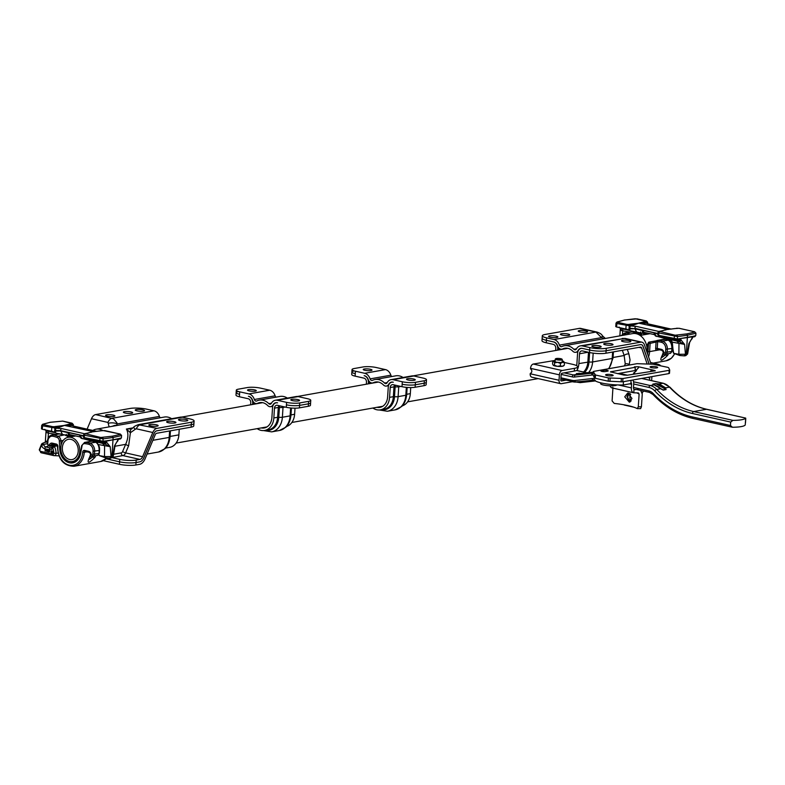 <?xml version="1.0" encoding="UTF-8"?>
<svg xmlns="http://www.w3.org/2000/svg" width="785" height="785" viewBox="0 0 785 785"><rect width="100%" height="100%" fill="white"/><g stroke="black" fill="none" stroke-linecap="round" stroke-linejoin="round"><path stroke-width="1.18" d="M69.639 459.5A10.293 7.87 79.9 0 1 62.349 449.226A10.293 7.87 79.9 0 1 68.481 439.296A10.293 7.87 79.9 0 1 78.039 448.049A10.293 7.87 79.9 0 1 72.092 459.568A10.293 7.87 79.9 0 1 69.639 459.5M69.512 461.472A12.305 9.41 -100.1 0 0 72.446 461.551A12.305 9.41 -100.1 0 0 79.56 447.784A12.305 9.41 -100.1 0 0 68.128 437.314A12.305 9.41 -100.1 0 0 60.798 449.187A12.305 9.41 -100.1 0 0 69.512 461.472M90.618 453.828A17.221 13.168 79.9 0 1 89.029 458.42C86.772 463.817 88.744 463.474 94.965 457.37A17.221 13.168 -100.1 0 0 95.701 455.702M71.2 435.911L71.092 436.784M69.041 437.157L65.076 435.018L59.307 433.958L53.517 434.988A1.119 0.697 100.3 0 0 52.762 436.224A5.986 4.582 -100.1 0 0 47.924 441.082L47.728 444.114A1.119 0.863 -100.1 0 0 49.377 444.889A3.739 2.865 79.9 0 1 52.222 443.142L56.294 444.055A2.247 1.717 79.9 0 1 57.884 446.645L57.727 446.322M59.405 433.997L64.144 434.811M64.409 434.87L58.031 436.264A4.681 3.582 79.9 0 1 60.906 440.836L63.232 440.424M65.175 435.037L68.825 436.548M68.638 436.352L68.236 435.469M91.06 454.368L93.121 456.163A2.247 1.717 -100.1 0 0 94.455 454.338L94.651 451.296A7.114 5.436 -100.1 0 0 89.804 443.152A37.435 28.633 -100.1 0 0 85.261 442.387A4.681 3.582 -100.1 0 0 84.584 442.426L91.874 441.131L95.485 442.141C97.919 443.437 99.155 446.223 99.185 450.492L99.018 453.524L97.821 455.32L99.352 453.357L99.538 450.315C99.901 447.116 98.733 444.428 96.045 442.24L89.804 443.152A1.119 0.677 105 0 0 88.99 444.369A5.986 4.582 79.9 0 1 93.072 451.228L92.875 454.27A1.119 0.863 79.9 0 1 91.178 454.289A3.739 2.865 -100.1 0 0 88.636 451.326L84.564 450.413A2.247 1.717 -100.1 0 0 82.69 452.219A16.092 12.315 79.9 0 1 69.266 465.181A16.092 12.315 79.9 0 1 57.884 446.645M91.874 441.131L92.728 441.239M92.394 441.131L85.261 442.387A1.119 0.706 93.8 0 0 84.584 443.633A36.306 27.779 79.9 0 1 88.99 444.369M93.121 456.154A16.092 12.315 79.9 0 1 92.738 456.958L88.931 459.657M658.733 384.542L664.679 388.055A1.315 0.814 -31.9 0 1 665.601 387.829L659.204 383.943A1.315 0.549 99.1 0 0 658.733 384.542L655.946 383.718L665.827 389.419L662.982 389.929L660.96 388.761M652.845 384.12L654.072 384.856A1.315 1.011 -72.2 0 1 654.386 384.885L653.1 384.218L655.946 383.718A1.315 1.001 79.9 0 0 655.691 383.61L652.845 384.12A1.315 1.001 79.9 0 1 653.1 384.218L654.091 384.787M732.896 420.377A18.712 3.689 3.7 0 0 745.691 418.101L745.24 424.96A18.712 3.689 -176.3 0 1 732.444 427.246L730.462 425.499L730.678 422.075L732.896 420.377L693.695 411.566A93.582 71.582 79.9 0 1 656.711 389.409A16.377 12.531 -100.1 0 0 650.245 385.533L654.072 384.856L660.823 388.653C658.35 387.142 660.597 387.545 654.396 384.885A1.315 1.011 -72.2 0 1 654.69 385.062M633.564 381.785L650.245 385.533A1.756 1.079 102.7 0 0 649.018 387.456A14.621 11.186 79.9 0 1 654.788 390.92A1.756 0.736 136.7 0 1 656.711 389.409L660.617 388.722L663.217 390.116A1.315 1.001 -100.1 0 0 662.982 389.929M663.217 390.116L666.063 389.605L665.601 387.829L669.507 387.133A1.756 0.736 -43.3 0 1 669.988 387.231L663.315 383.266A1.756 1.079 -77.3 0 1 663.59 383.404M664.679 388.055L665.827 389.419A1.315 1.001 -100.1 0 1 666.063 389.605M576.887 374.16L577.034 374.013A1.315 1.001 -100.1 0 0 576.416 373.572L578.486 374.465L593.156 372.836L579.085 374.425A1.315 0.844 83.6 0 0 579.055 374.435L575.395 375.083A9.361 7.163 79.9 0 1 573.511 374.975L577.191 374.317A1.315 0.913 104.9 0 1 577.446 374.337L578.565 374.455A1.315 0.795 -91.1 0 1 578.643 374.465M577.623 374.406A1.315 0.913 104.9 0 0 577.446 374.337L576.955 374.278M577.25 374.278A4.455 3.415 79.9 0 1 577.034 374.013L579.644 373.542L581.979 374.111A1.315 0.687 -79.2 0 1 582.627 373.356L576.416 373.572M593.175 372.483L584.001 373.483L582.627 373.356L586.307 372.698A1.756 1.079 -77.3 0 1 586.581 372.698A1.756 1.079 -77.3 0 1 586.788 372.787M576.612 381.844L594.588 380.401M745.485 422.821L745.75 418.758M655.691 383.61L659.204 383.943L663.04 383.257A16.377 12.531 79.9 0 1 669.507 387.133A93.582 71.582 -100.1 0 0 706.49 409.289L745.691 418.101L706.765 409.289A1.756 1.079 -77.3 0 1 707.02 409.407M745.691 418.101L745.711 419.396M732.444 427.246L692.978 418.425A1.756 1.079 -77.3 0 1 692.252 416.913A98.841 75.605 79.9 0 1 653.189 393.511A11.118 8.507 -100.1 0 0 648.793 390.881L633.485 387.437M650.657 371.06A6.879 4.219 -77.3 0 1 651.148 370.657L655.318 370.795L627.225 375.23L623.938 375.093L610.465 371.835L635.271 367.262L634.417 366.84L638.234 366.732L638.529 367.822A6.879 4.219 102.7 0 0 636.105 371.079L633.613 373.061L634.741 372.865M608.208 381.196L595.285 378.291L595.491 375.004L608.424 377.919L608.208 381.196L622.721 381.824L668.967 373.582L669.693 370.098M593.038 374.867L594.441 377.928L595.285 378.291M636.743 369.833L635.104 369.823M635.271 367.262L635.055 370.54L617.569 373.66M654.464 370.383L638.264 366.723A6.879 4.219 -77.3 0 1 638.264 366.723L638.529 367.822M634.182 373.071L633.613 373.061A6.879 4.219 -77.3 0 0 633.475 374.121M649.794 376.996A6.879 4.219 102.7 0 0 649.695 377.879L649.548 380.166M651.619 380.637L651.825 377.497A3.523 2.159 -77.3 0 1 651.952 376.614M595.491 375.004L593.244 371.688L593.764 371.384L637.047 363.671L653.13 364.23L667.77 367.341L668.614 367.714L669.703 370L669.183 370.304L622.937 378.537L608.424 377.919M605.402 371.55A2.551 0.5 -176.3 0 1 602.625 371.54A2.551 0.5 -176.3 0 1 600.898 370.971A2.551 0.5 -176.3 0 1 601.477 370.667L603.694 370.275A2.551 0.5 -176.3 0 1 606.599 370.304A2.551 0.5 -176.3 0 1 608.198 370.912A2.551 0.5 -176.3 0 1 607.629 371.158L605.402 371.55M656.819 367.871A3.797 0.746 -176.3 0 1 652.58 367.831A3.797 0.746 -176.3 0 1 650.098 366.968A3.797 0.746 -176.3 0 1 653.934 366.467A3.797 0.746 -176.3 0 1 657.683 367.459A3.797 0.746 -176.3 0 1 656.819 367.871M612.31 375.799A3.797 0.746 -176.3 0 1 608.071 375.76A3.797 0.746 -176.3 0 1 605.588 374.896A3.797 0.746 -176.3 0 1 609.425 374.396A3.797 0.746 -176.3 0 1 613.173 375.387A3.797 0.746 -176.3 0 1 612.31 375.799M633.809 407.189L624.507 405.099A2.335 1.786 79.9 0 1 623.83 404.775M630.757 394.266A4.681 3.582 -100.1 0 0 629.884 396.808A4.681 3.582 -100.1 0 0 631.189 400.919M628.854 401.037A4.681 3.582 79.9 0 1 627.755 397.19A4.681 3.582 79.9 0 1 630.012 393.55M642.228 393.187A3.523 2.159 -77.3 0 1 643.779 391.107M636.89 392.932A32.921 6.486 -176.3 0 1 639.118 394.05L638.293 406.807L637.283 408.612A32.921 6.486 3.7 0 0 614.243 403.431L612.094 400.919L612.918 388.153A32.921 6.486 -176.3 0 1 613.213 388.183M640.658 390.41L642.258 394.021L641.423 406.777L638.293 406.807M641.423 406.777L640.619 408.632L637.283 408.612M628.805 393.01L626.881 396.445L630.355 401.792M632.808 380.028A5.691 3.493 -77.3 0 1 633.711 383.914L633.475 387.505A2.335 1.433 102.7 0 0 634.015 389.291L638.293 389.635M634.015 389.291L633.789 392.814A5.691 3.493 -77.3 0 1 633.711 392.794A5.691 3.493 -77.3 0 1 631.356 387.878L631.582 384.297A2.335 1.433 102.7 0 0 630.934 382.423M639.118 394.05L638.097 392.922L633.789 392.814M638.637 393.069L638.097 392.922M612.82 387.24L612.918 388.153M624.742 396.817L627.715 392.991L631.954 398.446L629.364 402.205L624.742 396.817M610.053 385.808A5.691 3.493 102.7 0 0 612.074 387.927A5.691 3.493 102.7 0 0 612.153 387.947M594.323 377.683L594.176 379.979A21.058 4.151 -176.3 0 0 623.251 384.974L630.855 383.62L631.071 380.332L623.467 381.687L623.251 384.974M135.864 464.995L139.583 464.327A9.538 5.848 102.7 0 0 145.078 458.842L155.263 434.645A2.335 1.433 -77.3 0 1 156.607 433.291L191.108 427.148L191.265 424.685L156.764 430.828A4.857 2.983 102.7 0 0 153.968 433.624L143.783 457.822A7.016 4.308 -77.3 0 1 139.74 461.865L136.031 462.532A11.696 2.306 -176.3 0 1 119.595 461.825A11.696 2.306 3.7 0 0 136.031 462.532L135.864 464.995A11.696 2.306 -176.3 0 1 119.438 464.288L103.355 460.667M138.16 424.685L156.941 428.365L191.432 422.222L191.265 424.685A11.696 2.306 3.7 0 0 193.924 423.419A11.696 2.306 -176.3 0 1 191.265 424.685L156.774 430.828A4.681 2.865 -77.3 0 0 154.086 433.516L143.89 457.724A7.193 4.416 102.7 0 1 139.74 461.865L136.031 462.532L136.188 460.069L139.897 459.402L122.921 455.585L112.5 457.439M165.537 448.107L169.717 447.362A15.396 11.775 -100.1 0 0 178.882 434.87L179.245 429.258M191.432 422.222A11.696 2.306 3.7 0 0 194.091 420.956L193.767 425.882A11.696 2.306 -176.3 0 1 191.108 427.148M106.171 458.803L119.595 461.825L119.752 459.362A11.696 2.306 3.7 0 0 136.188 460.069M557.644 350.139L557.723 348.864A6.035 4.622 -100.1 0 0 553.454 341.907L546.399 340.317A11.696 2.306 -176.3 0 1 542.141 338.247A11.696 2.306 3.7 0 0 546.399 340.317L553.837 341.995A5.838 4.465 -100.1 0 1 557.615 345.9A4.857 3.719 79.9 0 0 561.903 349.188A4.857 3.719 79.9 0 0 562.688 348.923A12.874 9.852 79.9 0 1 564.758 348.236A12.874 9.852 79.9 0 1 572.746 351.189A4.857 3.719 -100.1 0 0 575.758 352.298A4.857 3.719 -100.1 0 0 578.064 350.502A5.838 4.465 79.9 0 1 580.831 348.344A5.838 4.465 79.9 0 1 582.225 348.373L589.663 350.051A11.696 2.306 3.7 0 0 606.098 350.758A11.696 2.306 -176.3 0 1 589.663 350.051L589.506 352.514L582.45 350.924A3.523 2.689 -100.1 0 0 581.606 350.905A3.523 2.689 -100.1 0 0 579.516 353.76L588.181 352.22M604.352 338.629L601.536 337.619L595.913 332.065L579.448 328.365L544.957 334.508A11.696 2.306 3.7 0 0 542.298 335.784A11.696 2.306 3.7 0 0 546.556 337.854L546.232 342.78L553.297 344.37A3.523 2.689 79.9 0 1 555.79 348.422L555.652 350.493M546.232 342.78A11.696 2.306 -176.3 0 1 541.984 340.71L542.298 335.784M576.573 365.633A12.874 9.852 79.9 0 0 576.936 363.151L577.574 353.319A6.035 4.622 79.9 0 1 581.165 348.422A6.035 4.622 79.9 0 1 582.607 348.462L589.663 350.051L589.829 347.588L582.382 345.91A8.36 6.388 -100.1 0 0 580.39 345.861A8.36 6.388 -100.1 0 0 576.426 348.952A2.335 1.786 79.9 0 1 575.317 349.816A2.335 1.786 79.9 0 1 573.864 349.286A15.396 11.775 -100.1 0 0 564.317 345.763A15.396 11.775 -100.1 0 0 561.844 346.577A2.335 1.786 -100.1 0 1 561.461 346.705A2.335 1.786 -100.1 0 1 559.401 345.125L601.536 337.619A7.193 1.815 -35.9 0 0 602.262 335.627A7.193 1.815 -35.9 0 0 602.252 335.607M647.154 363.975L641.649 347.971A2.335 1.433 102.7 0 0 640.805 347.078A2.335 1.433 102.7 0 0 640.442 347.078L605.941 353.221L606.098 350.758L640.599 344.615A4.857 2.983 -77.3 0 1 641.365 344.625A4.857 2.983 -77.3 0 1 643.101 346.46L649.156 364.054M613.438 351.886L613.036 358.058A3.68 0.726 -176.3 0 1 612.202 358.46L592.606 361.954A3.68 0.726 -176.3 0 1 588.995 361.973L578.879 363.583A15.396 11.775 79.9 0 1 577.495 369.392M578.879 363.583L579.516 353.76M628.638 365.172L629.168 364.623A3.523 2.875 25.9 0 0 625.253 363.985L624.36 365.938M630.296 364.878L629.168 364.623L630.051 359.923L628.903 354.025A3.523 1.972 -19 0 0 624.154 355.517L625.253 363.985M589.506 352.514A11.696 2.306 3.7 0 0 605.941 353.221M194.091 420.956A11.696 2.306 3.7 0 0 189.833 418.876L182.395 417.198A8.36 6.388 -100.1 0 0 180.393 417.149L138.474 424.616C135.314 425.794 133.685 426.706 133.607 427.374L135.275 429.267L130.398 432.731L126.395 429.032L131.968 428.796M156.941 428.365A7.193 4.416 102.7 0 0 152.79 432.506L136.335 428.806L135.275 429.267M113.58 454.26L121.263 452.886A2.335 1.433 102.7 0 0 122.607 451.542A2.335 0.52 -157.2 0 0 125.61 452.896L142.595 456.713L152.79 432.506M142.595 456.713A4.681 2.865 -77.3 0 1 139.897 459.402M119.752 459.362L112.157 457.655M168.324 422.703A4.681 0.922 3.7 0 0 173.259 423.135A4.681 0.922 3.7 0 0 175.958 422.477A4.681 0.922 3.7 0 0 171.356 421.26A4.681 0.922 3.7 0 0 166.626 421.879A4.681 0.922 3.7 0 0 168.324 422.703M180.197 420.593A4.681 0.922 3.7 0 0 185.132 421.025A4.681 0.922 3.7 0 0 187.831 420.367A4.681 0.922 3.7 0 0 183.219 419.141A4.681 0.922 3.7 0 0 178.489 419.759A4.681 0.922 3.7 0 0 180.197 420.593M150.524 425.872A4.681 0.922 3.7 0 0 155.459 426.304A4.681 0.922 3.7 0 0 158.158 425.647A4.681 0.922 3.7 0 0 153.546 424.43A4.681 0.922 3.7 0 0 148.816 425.048A4.681 0.922 3.7 0 0 150.524 425.872M133.607 427.374L131.625 428.865A7.193 2.973 70 0 0 131.635 428.865A7.193 2.973 70 0 0 131.625 428.865A7.193 2.973 70 0 0 130.398 432.731L128.642 445.703L125.61 452.896A4.681 2.865 -77.3 0 1 122.921 455.585A2.335 1.786 -100.1 0 1 121.263 452.886M122.607 451.542L125.639 444.349A2.335 0.52 -157.2 0 0 128.642 445.703M114.983 446.253L125.639 444.349C128.357 438.236 128.603 433.134 126.395 429.032L133.165 427.825M109.184 458.224A4.857 3.719 -100.1 0 0 111.627 460.03L119.595 461.825L119.438 464.288M116.396 425.588L117.259 423.92L116.857 422.722L113.54 418.837L95.633 414.588L130.133 408.445A11.696 2.306 -176.3 0 1 146.56 409.142L154.007 410.82A8.36 6.388 79.9 0 1 159.404 416.413A2.335 1.786 -100.1 0 0 160.375 417.748M87.096 429.159L91.492 418.729L107.947 422.428L109.115 426.883M95.633 414.588A7.193 4.416 102.7 0 0 91.492 418.729M102.688 430.445A15.396 11.775 -100.1 0 0 96.074 429.199A15.396 11.775 -100.1 0 0 92.836 430.445M125.05 412.979A4.681 0.922 -176.3 0 1 123.353 412.145A4.681 0.922 -176.3 0 1 128.083 411.526A4.681 0.922 -176.3 0 1 132.694 412.753A4.681 0.922 -176.3 0 1 129.986 413.41A4.681 0.922 -176.3 0 1 125.05 412.979M136.924 410.859A4.681 0.922 -176.3 0 1 135.226 410.035A4.681 0.922 -176.3 0 1 139.956 409.417A4.681 0.922 -176.3 0 1 144.558 410.634A4.681 0.922 -176.3 0 1 141.859 411.291A4.681 0.922 -176.3 0 1 136.924 410.859M107.251 416.148A4.681 0.922 -176.3 0 1 105.553 415.314A4.681 0.922 -176.3 0 1 110.283 414.696A4.681 0.922 -176.3 0 1 114.885 415.922A4.681 0.922 -176.3 0 1 112.186 416.58A4.681 0.922 -176.3 0 1 107.251 416.148M116.465 425.313A7.193 4.612 142.5 0 0 112.373 426.294M159.404 416.413L117.259 423.92A7.193 3.297 -178.6 0 0 108.467 423.243M96.074 429.199L164.32 417.051A15.396 11.775 79.9 0 1 171.63 418.709M579.448 328.365A7.193 4.416 -77.3 0 1 580.576 328.385L597.032 332.084A7.193 4.416 -77.3 0 1 597.081 332.104M568.065 334.027A4.681 0.922 3.7 0 0 563.13 333.596A4.681 0.922 3.7 0 0 560.421 334.253A4.681 0.922 3.7 0 0 565.033 335.48A4.681 0.922 3.7 0 0 569.763 334.861A4.681 0.922 3.7 0 0 568.065 334.027M556.192 336.147A4.681 0.922 3.7 0 0 551.256 335.715A4.681 0.922 3.7 0 0 548.558 336.373A4.681 0.922 3.7 0 0 553.17 337.589A4.681 0.922 3.7 0 0 557.899 336.971A4.681 0.922 3.7 0 0 556.192 336.147M585.865 330.858A4.681 0.922 3.7 0 0 580.929 330.426A4.681 0.922 3.7 0 0 578.231 331.084A4.681 0.922 3.7 0 0 582.843 332.31A4.681 0.922 3.7 0 0 587.572 331.692A4.681 0.922 3.7 0 0 585.865 330.858M603.743 338.482A7.193 1.717 -55.5 0 1 604.882 338.247A7.193 1.717 -55.5 0 1 604.892 338.247A7.193 1.717 -55.5 0 1 604.911 338.266M546.556 337.854L553.994 339.532A8.36 6.388 79.9 0 1 559.401 345.125M580.39 345.861L624.291 338.453L640.746 342.152L606.255 348.295A11.696 2.306 -176.3 0 1 589.829 347.588M606.255 348.295L606.098 350.758L640.589 344.615A4.681 2.865 102.7 0 1 641.325 344.625A4.681 2.865 102.7 0 1 642.993 346.401L649.077 364.054M651.079 364.142L644.456 344.89A7.193 4.416 -77.3 0 0 641.875 342.172L625.419 338.472A7.193 4.416 -77.3 0 0 624.291 338.453L582.382 345.91M640.746 342.152A7.193 4.416 -77.3 0 1 641.875 342.172M650.51 362.474L656.24 363.759A11.696 2.306 -176.3 0 1 660.489 365.712M564.317 345.763L632.563 333.605A15.396 11.775 79.9 0 1 647.125 351.425L646.722 351.503M647.056 352.465L647.125 351.425M611.329 343.761A4.681 0.922 -176.3 0 1 613.036 344.586A4.681 0.922 -176.3 0 1 608.306 345.204A4.681 0.922 -176.3 0 1 603.694 343.987A4.681 0.922 -176.3 0 1 606.403 343.33A4.681 0.922 -176.3 0 1 611.329 343.761M599.465 345.871A4.681 0.922 -176.3 0 1 601.163 346.705A4.681 0.922 -176.3 0 1 596.433 347.323A4.681 0.922 -176.3 0 1 591.831 346.097A4.681 0.922 -176.3 0 1 594.53 345.439A4.681 0.922 -176.3 0 1 599.465 345.871M629.138 340.582A4.681 0.922 -176.3 0 1 630.836 341.416A4.681 0.922 -176.3 0 1 626.106 342.034A4.681 0.922 -176.3 0 1 621.504 340.808A4.681 0.922 -176.3 0 1 624.203 340.15A4.681 0.922 -176.3 0 1 629.138 340.582M252.603 404.461L252.682 403.235A6.035 4.622 -100.1 0 0 248.413 396.288L248.796 396.376A5.838 4.465 79.9 0 1 252.574 400.281A4.857 3.719 -100.1 0 0 256.872 403.559A4.857 3.719 -100.1 0 0 257.647 403.304A12.874 9.852 79.9 0 1 259.717 402.617A12.874 9.852 79.9 0 1 267.705 405.56A4.857 3.719 -100.1 0 0 270.717 406.679A4.857 3.719 -100.1 0 0 273.023 404.883A5.838 4.465 79.9 0 1 275.79 402.715A5.838 4.465 79.9 0 1 277.183 402.754L277.566 402.842A6.035 4.622 79.9 0 0 276.124 402.803L276.781 402.685M238.277 391.617A9.361 1.845 3.7 0 0 236.148 392.637A9.361 1.845 3.7 0 0 239.553 394.296L239.396 396.759L248.256 398.751A3.523 2.689 79.9 0 1 250.749 402.803L250.611 404.815M239.396 396.759A9.361 1.845 -176.3 0 1 235.991 395.1L236.148 392.637A9.361 1.845 3.7 0 0 239.553 394.296L239.71 391.833A9.361 1.845 -176.3 0 1 236.305 390.174A9.361 1.845 -176.3 0 1 238.434 389.154L247.334 387.564A9.361 1.845 -176.3 0 1 260.483 388.133L269.726 390.214A8.36 6.388 79.9 0 1 275.123 395.807A2.335 1.786 -100.1 0 0 276.104 397.141M261.277 427.913A12.874 9.852 -100.1 0 0 264.231 427.972A12.874 9.852 -100.1 0 0 271.895 417.522L272.532 407.7A6.035 4.622 79.9 0 1 276.124 402.803M286.525 426.49A15.396 11.775 -100.1 0 0 294.611 414.264L295.003 408.171M278.744 405.6L278.273 407.464L279.411 407.454L279.578 405.796M286.594 402.371L277.34 400.291A8.36 6.388 -100.1 0 0 275.349 400.242L296.122 396.543A8.36 6.388 79.9 0 1 298.114 396.592L307.357 398.672A9.361 1.845 -176.3 0 1 310.762 400.33A9.361 1.845 -176.3 0 1 308.633 401.351L299.733 402.931A9.361 1.845 -176.3 0 1 286.594 402.371L286.427 404.834A9.361 1.845 3.7 0 0 299.576 405.394A9.361 1.845 -176.3 0 1 286.427 404.834L286.27 407.297L277.409 405.305A3.523 2.689 -100.1 0 0 276.565 405.286A3.523 2.689 -100.1 0 0 274.475 408.141L278.273 407.464L277.635 417.286L278.773 417.277L279.411 407.454A3.68 0.726 3.7 0 0 283.012 407.425L285.161 407.042M273.837 417.963L277.635 417.286A15.396 11.775 -100.1 0 1 268.47 429.778L264.673 430.445A15.396 11.775 79.9 0 0 273.837 417.963L274.475 408.141M308.633 401.351L308.476 403.814L299.576 405.394L308.476 403.814L308.319 406.277A9.361 1.845 3.7 0 0 310.448 405.256L310.605 402.793A9.361 1.845 -176.3 0 1 308.476 403.814A9.361 1.845 3.7 0 0 310.605 402.793L310.762 400.33M308.319 406.277L299.419 407.857L299.733 402.931M286.27 407.297A9.361 1.845 3.7 0 0 299.419 407.857M264.673 430.445A15.396 11.775 79.9 0 1 257.166 428.649M368.332 383.855L368.41 382.629A6.035 4.622 -100.1 0 0 364.142 375.681L364.525 375.76A5.838 4.465 79.9 0 1 368.293 379.675A4.857 3.719 -100.1 0 0 372.59 382.952A4.857 3.719 -100.1 0 0 373.375 382.688A12.874 9.852 79.9 0 1 375.436 382.01A12.874 9.852 79.9 0 1 383.433 384.954A4.857 3.719 -100.1 0 0 386.446 386.063A4.857 3.719 -100.1 0 0 388.742 384.267A5.838 4.465 79.9 0 1 391.519 382.109A5.838 4.465 79.9 0 1 392.912 382.148L393.295 382.226A6.035 4.622 79.9 0 0 391.852 382.197L392.5 382.079M353.996 371.001A9.361 1.845 3.7 0 0 351.876 372.021A9.361 1.845 3.7 0 0 355.281 373.68L355.114 376.143L363.985 378.144A3.523 2.689 79.9 0 1 366.467 382.197L366.34 384.208M355.114 376.143A9.361 1.845 -176.3 0 1 351.709 374.484L351.876 372.021A9.361 1.845 3.7 0 0 355.281 373.68L355.438 371.217A9.361 1.845 -176.3 0 1 352.033 369.558A9.361 1.845 -176.3 0 1 354.163 368.538L363.062 366.958A9.361 1.845 -176.3 0 1 376.211 367.517L385.455 369.598A8.36 6.388 79.9 0 1 390.851 375.191A2.335 1.786 -100.1 0 0 391.823 376.535M376.996 407.307A12.874 9.852 -100.1 0 0 379.96 407.366A12.874 9.852 -100.1 0 0 387.623 396.916L388.261 387.093A6.035 4.622 79.9 0 1 391.852 382.197M402.244 405.884A15.396 11.775 -100.1 0 0 410.329 393.648L410.722 387.564M394.462 384.993L393.991 386.848L395.13 386.838L395.306 385.18M402.312 381.765L393.069 379.685A8.36 6.388 -100.1 0 0 391.077 379.626L411.84 375.927A8.36 6.388 79.9 0 1 413.842 375.986L423.086 378.066A9.361 1.845 -176.3 0 1 426.49 379.724A9.361 1.845 -176.3 0 1 424.361 380.735L424.204 383.198L415.304 384.787L424.204 383.198A9.361 1.845 3.7 0 0 426.334 382.187A9.361 1.845 -176.3 0 1 424.204 383.198L424.047 385.661L415.137 387.25L415.461 382.324A9.361 1.845 -176.3 0 1 402.312 381.765L402.155 384.228A9.361 1.845 3.7 0 0 415.304 384.787A9.361 1.845 -176.3 0 1 402.155 384.228L401.998 386.691L393.128 384.689A3.523 2.689 -100.1 0 0 392.294 384.67A3.523 2.689 -100.1 0 0 390.194 387.525L393.991 386.848L393.354 396.67L394.502 396.67L395.13 386.838A3.68 0.726 3.7 0 0 398.741 386.819L400.88 386.436M389.566 397.347L393.354 396.67A15.396 11.775 -100.1 0 1 384.199 409.162L380.401 409.839A15.396 11.775 79.9 0 0 389.566 397.347L390.194 387.525M424.047 385.661A9.361 1.845 3.7 0 0 426.167 384.65L426.49 379.724M401.998 386.691A9.361 1.845 3.7 0 0 415.137 387.25M380.401 409.839A15.396 11.775 79.9 0 1 372.895 408.043M275.349 400.242A8.36 6.388 -100.1 0 0 271.384 403.333A2.335 1.786 79.9 0 1 270.275 404.197A2.335 1.786 79.9 0 1 268.823 403.657A15.396 11.775 -100.1 0 0 259.276 400.134A15.396 11.775 -100.1 0 0 256.803 400.958A2.335 1.786 79.9 0 1 256.43 401.086A2.335 1.786 79.9 0 1 254.36 399.506A8.36 6.388 -100.1 0 0 248.953 393.913L239.71 391.833M248.521 389.625A4.386 0.863 -176.3 0 1 253.408 389.664A4.386 0.863 -176.3 0 1 256.283 390.665A4.386 0.863 -176.3 0 1 251.848 391.254A4.386 0.863 -176.3 0 1 247.52 390.106A4.386 0.863 -176.3 0 1 248.521 389.625M291.784 399.359A4.386 0.863 -176.3 0 1 296.671 399.398A4.386 0.863 -176.3 0 1 299.556 400.399A4.386 0.863 -176.3 0 1 295.111 400.978A4.386 0.863 -176.3 0 1 290.793 399.83A4.386 0.863 -176.3 0 1 291.784 399.359M259.276 400.134L280.049 396.435A15.396 11.775 79.9 0 1 287.349 398.103M415.461 382.324L424.361 380.735M414.274 380.264A4.386 0.863 -176.3 0 1 409.387 380.225A4.386 0.863 -176.3 0 1 406.512 379.224A4.386 0.863 -176.3 0 1 410.947 378.645A4.386 0.863 -176.3 0 1 415.275 379.793A4.386 0.863 -176.3 0 1 414.274 380.264M391.077 379.626A8.36 6.388 -100.1 0 0 387.113 382.717A2.335 1.786 79.9 0 1 386.004 383.59A2.335 1.786 79.9 0 1 384.552 383.051A15.396 11.775 -100.1 0 0 374.995 379.528L395.768 375.829A15.396 11.775 79.9 0 1 403.078 377.497M374.995 379.528A15.396 11.775 -100.1 0 0 372.522 380.352A2.335 1.786 79.9 0 1 372.149 380.47A2.335 1.786 79.9 0 1 370.078 378.89A8.36 6.388 -100.1 0 0 364.682 373.297L355.438 371.217M371.011 370.54A4.386 0.863 -176.3 0 1 366.124 370.5A4.386 0.863 -176.3 0 1 363.249 369.49A4.386 0.863 -176.3 0 1 367.684 368.911A4.386 0.863 -176.3 0 1 372.002 370.059A4.386 0.863 -176.3 0 1 371.011 370.54M616.863 384.895A8.193 1.609 -176.3 0 1 608.856 385.759A8.193 1.609 -176.3 0 1 600.751 383.914A8.193 1.609 -176.3 0 1 600.623 383.61L600.672 382.805M560.49 363.435L557.595 362.336A5.21 1.03 3.7 0 0 562.531 362.327L560.49 363.435L560.333 365.849L562.276 366.31L564.317 365.202L564.474 362.788L562.531 362.327A5.21 1.03 3.7 0 0 563.758 361.522L563.758 361.522A5.21 1.03 3.7 0 0 563.581 361.385L564.474 362.788M554.602 362.827L553.71 361.414A5.21 1.03 3.7 0 0 557.595 362.336L554.602 362.827L554.445 365.241L557.34 366.33A5.21 1.03 -176.3 0 1 553.445 365.408L554.445 365.241M552.709 361.581L553.562 360.864A5.21 1.03 3.7 0 0 553.71 361.414L552.709 361.581L552.552 363.995L553.445 365.408A5.21 1.03 -176.3 0 1 553.278 365.27A5.21 1.03 -176.3 0 1 553.258 365.251L553.445 365.408M564.337 362.474L572.559 364.318A14.042 2.767 -176.3 0 1 577.662 366.811A14.042 2.767 -176.3 0 1 574.473 368.342L562.139 370.53A3.945 2.424 102.7 0 0 559.381 374.847L530.542 368.361A3.945 2.424 102.7 0 1 533.29 364.044L555.191 360.413A5.21 1.03 3.7 0 0 554.76 360.472A5.21 1.03 3.7 0 0 553.562 360.864M563.581 361.385A5.21 1.03 3.7 0 0 562.197 360.864M560.333 365.849L557.34 366.33A5.21 1.03 -176.3 0 0 562.276 366.31A5.21 1.03 -176.3 0 0 563.473 365.928L564.317 365.202M555.574 358.873A3.513 0.687 3.7 0 0 555.358 358.99A3.513 0.687 3.7 0 0 555.27 359.118A3.513 0.687 3.7 0 0 558.734 360.04A3.513 0.687 3.7 0 0 562.276 359.569A3.513 0.687 3.7 0 0 562.217 359.432A3.513 0.687 3.7 0 0 562.021 359.285M557.576 358.411A3.228 0.638 -176.3 0 1 561.962 359.147A3.228 0.638 -176.3 0 1 558.753 359.707A3.228 0.638 -176.3 0 1 555.643 358.745A3.228 0.638 -176.3 0 1 557.576 358.411M530.503 368.872A2.286 1.747 79.9 0 1 531.808 371.246A2.286 1.747 79.9 0 1 530.444 373.248M559.381 374.847L559.038 380.264L530.189 373.778A3.945 2.424 102.7 0 0 531.828 377.183L560.676 383.669A3.945 2.424 102.7 0 0 561.285 383.679L572.285 381.726M568.948 379.616L561.461 380.951A1.158 0.716 102.7 0 1 560.804 379.95L561.157 374.524A1.158 0.716 102.7 0 1 561.962 373.258L574.296 371.07A14.042 2.767 3.7 0 0 577.485 369.539L577.662 366.811M559.038 380.264A3.945 2.424 102.7 0 0 560.676 383.669M668.388 353.701A17.221 13.168 79.9 0 1 667.652 355.379C661.431 361.473 659.459 361.826 661.716 356.429A17.221 13.168 -100.1 0 0 663.305 351.837M647.213 344.87L648.626 342.28A1.119 1.119 0 0 1 649.067 342.103L655.004 341.043A1.119 0.863 79.9 0 1 655.004 341.043A1.119 0.863 79.9 0 0 654.729 341.151L657.899 340.405L657.457 341.691L650.127 343.398A1.119 0.863 79.9 0 0 649.067 342.103L649.067 342.103A1.119 0.863 79.9 0 0 648.793 342.211A1.119 0.687 55.3 0 0 648.547 343.33L650.127 343.398L649.597 351.611L648.017 351.543L648.547 343.33A3.552 2.718 -100.1 0 0 647.35 345.351L646.968 347.382M659.635 349.816L656.957 350.296A2.247 1.374 -77.3 0 1 655.671 348.354L656.064 342.338A1.119 0.863 79.9 0 0 655.004 341.043L658.38 340.435A1.119 0.706 94.9 0 0 657.683 341.671L657.457 341.691M665.651 339.248L657.899 340.405M670.547 341.799L670.047 339.601M670.056 340.19L669.134 340.474M665.788 339.267L668.732 340.248L665.415 339.248M671.872 348.501L671.872 348.501C671.842 344.232 670.606 341.446 668.172 340.15L662.491 341.161A7.114 5.436 79.9 0 1 667.338 349.305L667.142 352.347A2.247 1.717 79.9 0 1 665.798 354.163L670.508 353.328L671.705 351.533L671.872 348.501L665.759 349.237A5.986 4.582 -100.1 0 0 661.677 342.378A36.306 27.779 -100.1 0 0 657.683 341.671L657.251 348.422L661.323 349.335A3.739 2.865 79.9 0 1 663.865 352.298A1.119 0.863 -100.1 0 0 665.562 352.279L665.759 349.237M671.705 351.533L665.562 352.279M661.618 357.666L665.425 354.967A2.993 1.364 27.2 0 0 667.652 355.379M643.779 334.793L643.857 333.566M637.862 333.046L641.728 335.166M639.775 332.879L641.041 332.997M640.884 334.145L641.365 333.075M641.178 333.694L641.325 334.361M637.096 332.879L635.036 333.507M632.092 332.006L636.831 332.82M641.708 334.538L637.822 332.968L631.994 331.967L626.204 332.997A7.114 5.436 -100.1 0 0 624.693 332.997L630.041 332.045M72.976 425.862L73.074 425.264L73.211 426.01M73.034 425.804L72.828 425.136L72.868 425.666L72.043 425.509L74.438 426.324A1.874 1.148 -77.3 0 1 74.575 426.343A1.874 1.148 -77.3 0 1 74.585 426.343A1.874 1.148 -77.3 0 1 74.722 426.392M68.167 432.888A1.119 0.667 -129.9 0 1 68.03 432.682L69.316 434.87L70.15 434.968A1.119 0.756 92.7 0 1 69.374 435.822L57.04 433.389M56.186 433.026L52.683 431.524L42.321 429.277L42.547 425.794L55.048 428.011L54.459 432.172L55.146 432.515L55.372 429.032L54.695 428.531M54.028 432.015L49.612 431.456L55.519 432.78L49.583 431.436M49.386 430.965L46.187 430.455L49.004 431.328M45.206 429.925L46.325 430.896A2.335 1.57 103.4 0 1 47.051 432.79L46.06 430.798L45.314 442.181M55.372 429.032L55.892 430.553L55.421 432.368M55.853 431.102L60.494 430.985L68.03 432.682L68.187 435.39A1.119 0.824 131.1 0 0 69.316 434.87L69.59 434.556M55.656 434.34L48.425 433.084A2.335 0.648 99.8 0 0 48.189 431.21L47.944 430.729M48.071 438.413L48.425 433.084L47.051 432.79M64.409 425.441L55.441 426.51A1.119 0.854 80.3 0 1 56.226 427.678L64.409 425.441L56.667 428.247L61.681 428.6L84.446 433.712M55.627 427.903A1.119 0.863 -100.1 0 0 54.832 426.618L54.253 426.716A1.119 0.863 79.9 0 1 55.048 428.011L56.226 427.678L56.667 428.247L55.372 428.816L55.627 427.903M43.057 424.243L50.083 422.33L42.684 424.263L41.693 425.382L42.547 425.794A1.119 0.687 102.7 0 1 43.332 424.577L43.057 424.243A1.119 0.952 -105.3 0 0 42.684 424.263M41.693 425.382L41.468 428.865L42.321 429.277M93.847 431.76L64.576 425.45L71.69 424.921A1.119 0.873 -100.5 0 0 70.876 423.763L64.321 425.391M64.498 425.421L72.043 425.509L71.69 424.921L72.848 424.842A1.119 0.863 -100.1 0 0 72.053 423.547L71.474 423.645A1.119 0.863 79.9 0 1 72.269 424.94L73.378 424.587L73.29 426.01M92.512 431.73L87.223 433.183A1.119 0.883 78.9 0 1 87.508 433.183L92.512 431.73M86.949 433.3A1.119 0.883 78.9 0 1 87.223 433.173L84.77 433.634A1.119 0.863 79.9 0 1 85.045 433.644L86.801 433.33A1.119 0.863 -100.1 0 0 86.291 433.418M84.77 433.634L83.573 434.802L84.427 435.214L103.11 438.874L113.128 437.48L112.334 436.185L100.745 437.48L85.045 433.644M120.35 438.943L118.319 439.404A1.119 0.913 77.2 0 0 118.957 438.501L121.027 438.03A1.119 0.913 77.2 0 1 120.35 438.943L121.43 437.804L121.587 435.42L120.262 434.036A1.119 0.687 102.7 0 0 120.095 434.036L120.321 434.37A1.119 0.913 -102.8 0 1 121.175 435.655L113.128 437.48L112.981 439.855L106.387 440.797L105.465 442.799L104.886 441.798A1.119 0.795 -97.9 0 0 105.533 440.895L102.953 441.248L103.11 438.874A1.119 0.795 -97.9 0 0 102.384 437.569M100.588 430.857A1.119 0.863 79.9 0 1 101.079 430.788L104.552 430.543L120.095 434.036M92.885 431.77L100.029 430.896A1.119 0.834 -99.2 0 0 99.793 430.985M92.777 431.789L100.284 430.906A1.119 0.834 -99.2 0 0 100.029 430.896L102.58 430.465A1.119 0.863 79.9 0 1 102.845 430.465M104.66 441.788A1.119 0.795 -97.9 0 0 104.886 441.798L102.305 442.161A1.119 0.795 -97.9 0 0 102.953 441.248L84.27 437.598L84.427 435.214A1.119 0.687 -77.3 0 1 85.202 433.987M61.681 428.6A1.874 1.148 102.7 0 0 60.523 430.602L55.892 430.553M88.146 439.335L89.657 440.473L89.706 439.678M88.695 440.179L104.797 443.868A2.375 1.727 91.8 0 1 104.788 443.868A2.375 1.727 91.8 0 1 104.719 443.859M106.387 440.797L106.338 441.916L104.64 443.859M117.063 441.651L118.26 438.687L106.387 441.16M83.485 436.156L79.776 435.322L82.239 438.727M106.338 441.916L110.175 446.655L111.097 456.654L109.655 458.136L105.749 457.822L104.503 456.566L111.902 456.527L110.332 458.038M118.26 439.05L112.981 439.855L111.902 456.527L112.549 456.399L110.901 457.91M106.564 441.926A2.375 1.727 91.8 0 1 104.797 443.868L104.827 443.868M118.211 439.806L118.015 439.885A2.375 1.864 66.6 0 1 117.004 441.68L117.112 441.631M118.015 439.885L114.482 445.89L112.549 456.399L113.236 456.242L115.228 444.81M46.541 451.159L46.698 450.629L46.541 451.159M46.678 451.277L46.707 450.61M47.129 450.158L46.501 450.521L46.933 451.355L46.325 450.678L46.864 450.453M47.051 451.336L46.443 450.649L47.021 449.923M47.424 450.816L47.708 450.237L47.424 450.816M47.561 450.904L47.846 450.354M47.394 451.424L47.718 450.08M47.895 451.424L47.355 451.522M48.268 451.552L48.434 451.012L48.268 451.552M48.405 451.66L48.434 450.992M48.739 450.57L48.395 451.826L48.062 451.061L48.748 450.57M48.778 451.718L48.179 451.041L48.748 450.305M51.516 451.267L52.242 451.434L52.144 452.896L51.427 452.739L52.045 452.111L51.516 451.267M52.045 452.111L52.193 451.552M52.153 452.847L51.545 452.719M52.124 453.043A1.011 0.775 -100.1 0 0 51.771 451.061M51.103 451.885A1.011 0.775 -100.1 0 0 52.065 453.053A1.011 0.775 -100.1 0 0 51.712 451.061A1.011 0.775 -100.1 0 0 51.103 451.885M52.153 453.249A1.217 0.932 79.9 0 1 51.731 450.855M50.947 451.846A1.217 0.932 79.9 0 1 52.801 451.895A1.217 0.932 79.9 0 1 52.095 453.259A1.217 0.932 79.9 0 1 50.947 451.846M49.033 450.6L49.602 450.58L49.524 451.846L49.151 450.482M49.151 451.964L49.357 450.629M44.99 449.697L45.559 449.668L45.481 450.933L45.118 449.57M45.108 451.061L45.314 449.717M98.92 454.633L99.548 455.653L104.503 456.566L104.591 445.674L102.57 443.378M98.802 454.77L99.332 455.614L105.327 457.763L109.655 458.136M111.107 457.94L110.371 458.038M47.336 443.702L43.597 444.408L42.262 443.447L41.625 445.537A10.136 7.752 -100.1 0 0 39.849 450.247A0.873 0.667 -100.1 0 0 40.467 451.316L53.076 454.152A0.873 0.667 -100.1 0 0 53.802 453.377A10.136 7.752 -100.1 0 0 52.683 448.019L52.703 446.449L51.417 447.852A3.218 2.463 -100.1 0 1 50.26 447.95A1.688 1.03 -77.3 0 0 49.229 449.746L44.765 448.745A4.887 3.739 79.9 0 1 41.625 445.537L43.597 444.408A3.218 2.463 -100.1 0 0 45.785 446.95L50.26 447.95L52.163 447.214M49.229 449.746A4.887 3.739 79.9 0 0 52.683 448.019L54.391 446.488A11.804 9.037 79.9 0 1 56.02 453.377A2.541 1.943 79.9 0 1 54.175 455.663A2.541 1.943 79.9 0 1 53.89 455.624A1.688 1.03 102.7 0 1 53.772 455.604L41.163 452.768A1.688 1.03 102.7 0 0 41.281 452.788L53.665 455.575M57.374 445.733L54.391 446.488L52.703 446.449L53.203 445.9L52.399 446.773M42.262 443.447L45.922 441.926M47.443 442.024L45.54 442.279M45.52 442.092L45.805 441.405A1.119 0.824 -146.7 0 1 45.815 441.975M45.805 441.405L47.914 440.836M97.909 444.447L110.175 446.655L104.542 443.829M97.683 443.564L96.771 442.112M80.678 437.402L79.658 435.469M81.375 438.354A1.119 0.854 132.5 0 1 81.051 438.187L88.42 440.14L87.233 439.129M69.472 435.812L71.219 435.901A1.119 0.756 -87.3 0 0 71.317 435.911L69.374 435.822A1.119 0.756 92.7 0 1 69.266 435.803L68.187 435.39M75.007 436.087L71.317 435.911A1.119 0.756 -87.3 0 0 72.083 435.116M70.15 434.968L71.553 434.998M80.139 436.911L79.599 435.076L68.226 432.525L69.718 434.556M114.482 445.89L115.297 444.634L114.482 445.89M647.262 323.597L647.35 322.988L647.497 323.744M647.321 323.528L647.115 322.87L647.154 323.4L646.33 323.243L648.724 324.058A1.874 1.148 -77.4 0 1 648.871 324.077L648.871 324.077A1.874 1.148 -77.4 0 1 649.018 324.126M636.674 331.986L630.188 330.73L636.674 331.986L634.83 328.729L642.513 330.632A1.119 0.657 -129.9 0 1 642.375 330.416L642.522 333.125A1.119 0.824 131.1 0 0 643.651 332.604L644.485 332.712A1.119 0.756 92.7 0 1 643.602 333.546L642.522 333.125M630.512 330.77L627.019 329.268L616.627 327.021L616.853 323.548L629.374 325.755L628.785 329.916L629.482 330.259L629.698 326.776L629.02 326.275M628.373 329.759L623.918 329.2L629.855 330.524L623.879 329.19M623.692 328.709L620.484 328.199L623.31 329.072M619.502 327.669L620.621 328.64A2.335 1.57 103.4 0 1 621.347 330.534L620.346 328.532L619.865 335.862M629.698 326.776L630.218 328.297L629.747 330.112M630.178 328.846L634.83 328.729L630.218 328.297M637.381 332.879A2.335 0.648 99.8 0 0 637.371 332.173M629.904 332.065L622.721 330.828A2.335 0.648 99.8 0 0 622.495 328.954L622.25 328.473M622.515 334.008L622.721 330.828L621.347 330.534M638.715 323.175L629.766 324.254A1.119 0.854 80.2 0 1 630.551 325.422L638.715 323.175L630.993 325.991L636.007 326.334L658.821 331.447M629.943 325.647A1.119 0.863 -100.2 0 0 629.148 324.362L628.579 324.46A1.119 0.863 79.8 0 1 629.374 325.755L630.551 325.422L630.993 325.991L629.698 326.56L629.943 325.647M617.363 321.997L624.369 320.064L616.99 322.007L615.999 323.126L616.853 323.548A1.119 0.687 102.6 0 1 617.638 322.321L617.363 321.997A1.119 0.962 -105.4 0 0 616.99 322.007M615.999 323.126L615.774 326.609L616.627 327.021M668.202 329.484L638.882 323.194L645.967 322.655A1.119 0.873 -100.5 0 0 645.162 321.497L638.627 323.135M638.794 323.165L646.33 323.243L645.967 322.655L647.134 322.576A1.119 0.863 -100.2 0 0 646.34 321.281L645.761 321.379A1.119 0.863 79.8 0 1 646.555 322.674L647.654 322.321L647.566 323.744M666.867 329.464L661.598 330.907A1.119 0.883 78.9 0 1 661.883 330.917L666.867 329.464M661.313 331.034A1.119 0.883 78.9 0 1 661.598 330.907L659.145 331.368A1.119 0.863 79.8 0 1 659.42 331.378L661.176 331.064A1.119 0.863 -100.2 0 0 660.911 331.054L660.911 331.054A1.119 0.863 -100.2 0 0 660.656 331.152M659.145 331.368L657.948 332.536L658.801 332.948L677.514 336.598L687.523 335.205L686.718 333.91L675.149 335.215L659.42 331.378M694.705 336.667L692.684 337.128A1.119 0.922 77.1 0 0 693.322 336.225L695.382 335.754A1.119 0.922 77.1 0 1 694.705 336.667L695.785 335.519L695.942 333.144L694.627 331.761A1.119 0.687 102.6 0 0 694.45 331.751L694.686 332.094A1.119 0.922 -102.9 0 1 695.539 333.37L687.523 335.205L687.366 337.57L680.791 338.521L679.859 340.523L679.29 339.532A1.119 0.795 -97.9 0 0 679.938 338.62L677.357 338.983L677.514 336.598A1.119 0.795 -97.9 0 0 676.788 335.293M674.923 328.581A1.119 0.863 79.8 0 1 675.414 328.513L678.888 328.267L694.45 331.751M667.23 329.504L674.364 328.621A1.119 0.834 -99.3 0 1 674.619 328.63L675.414 328.513M667.122 329.523L674.619 328.63M679.064 339.512A1.119 0.795 -97.9 0 0 679.29 339.532L676.719 339.885A1.119 0.795 -97.9 0 0 677.357 338.983L658.654 335.332L658.801 332.948A1.119 0.687 -77.4 0 1 659.586 331.721M662.52 337.059L664.032 338.207L664.081 337.413M663.07 337.903L679.192 341.593A2.375 1.737 91.8 0 1 679.123 341.583M680.791 338.521L680.742 339.64L679.045 341.583M691.428 339.375L692.635 336.402L679.938 338.62M657.859 333.89L654.14 333.056L656.594 336.461M680.742 339.64L684.569 344.379L685.482 354.378L684.039 355.86L680.134 355.546L678.888 354.29L686.286 354.251L684.716 355.762M692.625 336.765L687.366 337.57L686.286 354.251L686.934 354.123L685.285 355.634M680.968 339.65A2.375 1.737 91.8 0 1 679.192 341.593L679.221 341.593M692.576 337.521L692.39 337.599A2.375 1.874 66.5 0 1 691.379 339.395L691.487 339.355M692.39 337.599L688.867 343.604L686.934 354.123L687.621 353.966L689.603 342.535M678.937 341.553L684.569 344.379L672.284 342.172L673.334 352.818L673.922 353.378L678.888 354.29L678.976 343.398L676.964 341.102M670.508 339.699L671.832 342.329L673.697 353.338L679.712 355.487L684.039 355.86M685.491 355.654L684.755 355.762M672.549 342.702L671.136 339.846M639.854 332.732L639.569 333.517M655.043 335.136L654.013 333.203M655.73 336.088A1.119 0.854 132.5 0 1 655.416 335.931A1.119 0.854 132.5 0 1 655.416 335.921L662.785 337.874L661.608 336.853M642.513 330.632L643.926 332.29M643.808 333.556L645.545 333.635A1.119 0.756 -87.3 0 0 646.418 332.85M644.485 332.712L645.898 332.732M643.779 332.261L654.513 334.665L653.964 332.811L642.572 330.259L644.063 332.29M687.621 353.957L685.805 355.634M639.834 333.635L640.678 331.996M688.867 343.604L689.672 342.368L688.867 343.604M106.789 458.097A17.221 13.168 79.9 0 1 100.725 461.501L74.016 466.261C63.624 466.005 58.11 459.402 57.472 446.439L56.755 445.026A1.119 0.687 -77.3 0 1 56.294 444.055M74.016 466.261A17.221 13.168 79.9 0 0 84.27 452.288L86.949 451.817M60.788 449.03L59.748 449.069L59.326 440.935L60.906 440.836L61.122 445.056M68.197 436.136L68.226 435.606M56.598 444.958L52.87 444.114A1.119 0.687 -77.3 0 1 52.222 443.142M56.932 445.026A1.119 0.687 -77.3 0 1 56.755 445.026L52.242 444.094A2.62 2.002 -100.1 0 0 50.878 445.34L49.377 444.889M54.93 444.614L50.878 445.34A2.247 1.717 79.9 0 1 49.7 446.4L47.326 443.917L47.924 441.082M47.777 440.758L47.522 440.876C47.836 437.657 49.337 435.695 52.006 434.988A7.114 5.436 79.9 0 1 53.517 434.988A37.435 28.633 79.9 0 1 58.031 436.264A1.119 0.657 111.1 0 0 57.138 437.461A36.306 27.779 -100.1 0 0 52.762 436.224M59.326 440.935A3.552 2.718 -100.1 0 0 57.138 437.461M80.443 453.269L80.178 453.416C79.206 457.998 76.881 460.746 73.201 461.649A12.54 9.597 79.9 0 1 70.434 461.619M84.564 450.413A1.119 0.687 -77.3 0 0 85.202 451.385L88.941 452.229M89.274 452.297A1.119 0.687 -77.3 0 1 89.097 452.297L84.937 451.375A1.119 0.863 79.9 0 0 84.27 452.288L82.69 452.219M91.178 454.289L89.097 452.297A1.119 0.687 -77.3 0 1 88.636 451.326M99.018 453.524L92.875 454.27M99.185 450.492L93.072 451.228M81.885 445.556L82.023 446.037A3.552 2.718 79.9 0 1 84.584 443.633M84.584 442.426L81.63 445.703L80.57 453.75L82.023 446.037M80.57 453.75A13.659 10.45 79.9 0 1 69.423 462.797A13.659 10.45 79.9 0 1 59.748 449.069M88.941 459.608L89.725 457.989A2.993 1.364 -152.8 0 1 89.029 458.42M94.965 457.37A2.993 1.364 27.2 0 1 92.738 456.958A2.993 1.364 27.2 0 0 90.373 456.585M619.11 373.385L627.284 375.22M641.649 378.448L663.04 383.257A1.756 1.079 -77.3 0 1 663.315 383.266L641.787 378.429M579.124 374.425A1.315 0.844 83.6 0 0 579.085 374.425L578.565 374.455A1.315 0.795 -91.1 0 0 578.486 374.465M576.455 370.481L586.307 372.698A9.361 7.163 -100.1 0 0 588.191 372.806L584.54 373.454A1.315 0.844 83.6 0 0 584.04 373.866M580.331 374.288A4.455 3.415 -100.1 0 1 579.644 373.542A1.315 1.001 -100.1 0 0 579.026 373.111M583.432 373.935A1.315 0.883 -90.4 0 1 584.001 373.483M593.136 373.091A16.377 12.531 -100.1 0 0 592.626 373.14L593.146 373.042M591.753 375.073A1.756 1.128 83.6 0 1 592.626 373.14L575.395 375.083A1.756 1.128 83.6 0 0 574.522 377.026L591.753 375.073A14.621 11.186 79.9 0 1 593.058 375.034M576.259 382.04L580.154 382.638L595.364 380.931L580.193 382.638A1.315 0.844 -96.4 0 1 579.379 382.109A1.315 0.814 86.9 0 0 579.085 381.726M576.543 370.441L586.581 372.698L593.195 372.237L588.191 372.806A1.756 1.128 -96.4 0 1 588.24 372.796A1.756 1.128 -96.4 0 1 588.289 372.796M654.788 390.92A95.348 72.926 -100.1 0 0 692.468 413.489A1.756 1.079 102.7 0 1 693.695 411.566L706.49 409.289A1.756 1.079 -77.3 0 1 706.765 409.289C693.283 406.179 681.017 398.819 669.988 387.231M576.268 382.04A16.377 12.531 -100.1 0 1 573.07 381.844A1.756 1.079 -77.3 0 1 572.795 381.834A1.756 1.079 -77.3 0 1 572.059 380.323L560.941 377.82M593.499 380.097L576.367 382.03A1.756 1.128 -96.4 0 1 576.327 382.04A1.756 1.128 -96.4 0 1 575.012 380.489A14.621 11.186 79.9 0 1 572.059 380.323M594.235 380.048A9.361 7.163 79.9 0 0 593.597 380.087A1.756 1.128 -96.4 0 1 593.548 380.087A1.756 1.128 -96.4 0 1 592.233 378.547L575.012 380.489M594.265 378.625A11.118 8.507 -100.1 0 0 592.233 378.547M649.794 392.402A1.756 1.079 -77.3 0 1 649.519 392.402A1.756 1.079 -77.3 0 1 648.793 390.881M693.253 418.434A1.756 1.079 -77.3 0 1 692.978 418.425C678.23 415 664.905 407.032 653.022 394.521A1.756 0.736 -43.3 0 1 653.189 393.511M730.462 425.499L692.252 416.913M692.468 413.489L730.678 422.075M633.701 384.012L649.018 387.456M564.16 372.875L573.511 374.975A1.756 1.079 102.7 0 0 572.285 376.898A11.118 8.507 -100.1 0 0 574.522 377.026M561.167 374.396L572.285 376.898M647.556 377.399L649.695 377.879M594.657 374.641L594.441 377.928M593.028 374.975L593.244 371.688M669.183 370.304L668.967 373.582M622.721 381.824L622.937 378.537M621.357 378.605L621.141 381.893M609.925 381.402L610.131 378.125M601.477 370.667L601.565 371.334M603.694 370.275L603.881 371.639M610.965 372.159L611.005 371.58M635.418 389.664L634.192 389.389M631.356 387.878L618.305 384.944M629.57 383.845L631.582 384.297M152.869 440.316L169.197 437.412L169.609 430.975M169.197 437.412A3.68 0.726 3.7 0 0 170.031 437.01C169.03 445.478 165.272 448.441 164.86 448.784L158.472 452.023A18.016 13.777 -100.1 0 0 169.197 437.412M170.07 436.44L178.882 434.87M559.45 348.55L557.723 348.864M628.903 354.025L627.313 349.413M622.358 350.296L624.154 355.517L613.075 357.489M608.463 368.764A18.016 13.777 -100.1 0 0 612.202 358.46L612.614 352.033M588.436 372.777A18.016 13.777 79.9 0 0 592.606 361.954L593.175 353.142M584.648 372.267A16.024 12.256 79.9 0 0 588.995 361.973L589.613 352.534M583.53 372.012A15.396 11.775 79.9 0 0 587.857 361.983L588.485 352.288M638.902 347.353L641.649 347.971M182.395 417.198L140.476 424.665A7.193 4.416 102.7 0 0 136.335 428.806M154.007 410.82L112.098 418.287A7.193 4.416 102.7 0 0 107.947 422.428M553.994 339.532L595.913 332.065A7.193 4.416 -77.3 0 1 597.032 332.084C600.083 333.193 601.83 334.371 602.262 335.627L605.353 338.453M562.688 348.923L566.937 348.167M573.864 349.286L576.504 348.815M254.409 402.931L252.682 403.235M283.159 406.601A3.523 2.689 -100.1 0 0 283.012 407.425L282.384 417.257L290.107 415.873L290.617 407.964M291.421 408.033L290.941 415.481A3.68 0.726 -176.3 0 1 290.107 415.873A18.016 13.777 79.9 0 1 279.382 430.494L271.659 431.868A18.016 13.777 -100.1 0 0 282.384 417.257A3.68 0.726 3.7 0 1 278.773 417.277A16.024 12.256 -100.1 0 1 265.781 430.249M294.611 414.264L290.98 414.912M265.075 427.246A12.874 9.852 -100.1 0 0 266.086 427.383M370.137 382.324L368.41 382.629M398.878 385.984A3.523 2.689 -100.1 0 0 398.741 386.819L398.103 396.641L405.825 395.267L406.336 387.348M407.15 387.417L406.659 394.865A3.68 0.726 -176.3 0 1 405.825 395.267A18.016 13.777 79.9 0 1 395.1 409.878L387.378 411.262A18.016 13.777 -100.1 0 0 398.103 396.641A3.68 0.726 3.7 0 1 394.502 396.67A16.024 12.256 -100.1 0 1 381.5 409.642M410.329 393.648L406.699 394.296M380.794 406.63A12.874 9.852 -100.1 0 0 381.814 406.777M269.726 390.214L248.953 393.913M298.114 396.592L277.34 400.291M271.463 403.196L268.823 403.657M275.123 395.807L254.36 399.506M257.647 403.304L261.896 402.548M393.069 379.685L413.842 375.986M364.682 373.297L385.455 369.598M373.375 382.688L377.614 381.932M370.078 378.89L390.851 375.191M384.552 383.051L387.191 382.58M574.473 368.342L574.296 371.07M533.29 364.044L562.139 370.53M648.557 356.822A17.221 13.168 -100.1 0 0 649.597 351.611L656.957 350.296A1.119 0.863 79.9 0 1 657.673 349.374M653.277 363.092L666.053 360.815A17.221 13.168 -100.1 0 0 674.6 353.682M646.742 346.126L646.958 345.017L647.35 345.351M661.627 350.228L657.889 349.394A1.119 0.687 102.7 0 1 657.712 349.394L657.624 349.384M658.38 340.435A37.435 28.633 79.9 0 1 662.491 341.161A1.119 0.677 105 0 0 661.677 342.378M661.961 350.306A1.119 0.687 -77.3 0 1 661.323 349.335M655.671 348.354L657.251 348.422A1.119 0.687 102.7 0 0 657.712 349.394L661.784 350.306L665.798 354.163M663.06 354.594A2.993 1.364 -152.8 0 1 665.425 354.967A16.092 12.315 -100.1 0 0 665.808 354.163M661.627 357.617L662.412 355.998A2.993 1.364 -152.8 0 1 661.716 356.429M647.654 354.202A16.092 12.315 -100.1 0 0 648.017 351.543M630.1 334.047A37.435 28.633 -100.1 0 0 626.204 332.997A1.119 0.697 100.3 0 0 625.449 334.233A36.306 27.779 79.9 0 1 627.068 334.587M622.005 335.489A5.986 4.582 79.9 0 1 625.449 334.233M46.187 430.455L45.285 429.758M62.349 434.252L60.523 430.602L83.514 435.763M75.056 436.087L71.425 435.911M51.535 431.348L51.761 427.874A1.119 0.687 102.7 0 1 52.546 426.647L43.332 424.577M54.253 426.716L52.546 426.647M55.441 426.51L54.832 426.618M50.083 422.33L62.614 421.113L72.053 423.547M62.947 421.192A1.119 0.687 102.7 0 0 62.78 421.113L72.063 423.203A1.119 0.687 102.7 0 0 71.886 423.203M49.847 422.31L62.78 421.113A1.119 0.687 102.7 0 0 62.614 421.113M71.474 423.645L70.876 423.763M74.438 426.324L96.879 431.367M92.601 431.779L91.089 432.329M100.117 441.984L84.908 438.57A1.119 0.687 -77.3 0 1 84.731 438.56L102.305 442.161A1.119 0.795 -97.9 0 1 102.079 442.141L100.451 442.063A1.119 0.687 -77.3 0 1 99.803 441.091L99.96 438.707A1.119 0.687 -77.3 0 1 100.745 437.48M86.801 433.33L87.508 433.183M120.321 434.37L112.334 436.185M106.368 441.131L105.533 440.895M83.416 437.176L84.731 438.56A1.119 0.687 -77.3 0 1 84.27 437.598L83.416 437.176L83.573 434.802M102.325 430.563A1.119 0.863 79.9 0 1 102.58 430.465L120.262 434.036M100.284 430.906L101.079 430.788M102.511 442.132L105.465 442.799M118.957 438.501L118.26 438.992M44.765 448.745A1.688 1.03 -77.3 0 1 45.785 446.95L48.209 446.008M39.495 449.668L39.849 450.247M40.467 451.316A1.688 1.03 102.7 0 0 41.163 452.768L39.25 449.844L41.644 443.947M53.076 454.152A1.688 1.03 102.7 0 0 53.772 455.604L58.953 455.859M53.802 453.377L58.08 453.102M620.484 328.199L619.581 327.502M649.303 333.811L645.761 333.645M625.861 329.092L626.087 325.618A1.119 0.687 102.6 0 1 626.872 324.391L617.638 322.321M628.579 324.46L626.872 324.391M629.766 324.254L629.148 324.362M624.369 320.064L635.281 318.759L646.34 321.281M637.204 318.926A1.119 0.687 102.6 0 0 637.047 318.847L646.34 320.937A1.119 0.687 102.6 0 0 646.163 320.928M624.124 320.054L637.047 318.847A1.119 0.687 102.6 0 0 636.87 318.847M645.761 321.379L645.162 321.497M648.724 324.058L671.224 329.101M666.956 329.504L665.435 330.063M674.521 339.719L659.292 336.304A1.119 0.687 -77.4 0 1 659.115 336.294L676.719 339.885A1.119 0.795 -97.9 0 1 676.493 339.876L674.855 339.787A1.119 0.687 -77.4 0 1 674.217 338.816L674.374 336.441A1.119 0.687 -77.4 0 1 675.149 335.215M661.176 331.064L661.883 330.917M694.686 332.094L686.718 333.91M657.801 334.91L659.115 336.294A1.119 0.687 -77.4 0 1 658.654 335.332L657.801 334.91L657.948 332.536M676.66 328.287A1.119 0.863 79.8 0 1 677.18 328.189M676.905 339.856L679.859 340.523M693.322 336.225L692.635 336.716M636.007 326.334A1.874 1.148 102.6 0 0 634.849 328.336L657.889 333.507M650.088 333.674L640.128 335.45M567.84 348.324L413.136 375.878M378.399 382.06L297.407 396.484M262.671 402.666L181.688 417.09M75.802 435.95L68.128 437.314M538.157 378.605L407.592 401.861M382.707 406.287L291.873 422.467M266.988 426.903L176.144 443.083M74.918 461.109L72.446 461.551M57.354 434.036L52.006 434.988M53.733 445.684L49.7 446.4M106.888 458.106L100.725 461.501M94.151 441.523L96.025 442.24M93.121 456.163L97.821 455.32M89.725 457.998L90.952 454.888M619.247 373.356L627.421 375.191M560.853 379.155L576.327 382.04L595.207 380.185M637.273 389.645L649.519 392.402L653.022 394.521M593.234 371.639L593.018 374.916M669.713 370.049L669.497 373.326M633.711 392.794L612.074 387.927M170.433 430.837L170.031 437.01M147.089 454.054L158.472 452.023M581.822 348.304L581.165 348.422M613.036 358.058L608.974 368.675M567.319 348.216L561.903 349.188M622.309 338.404L625.419 338.472M575.758 352.298L577.799 351.935M263.574 430.572L271.659 431.868M265.369 427.187L266.184 427.344M290.941 415.481C289.94 423.939 286.182 426.912 285.769 427.246L279.382 430.494M379.292 409.966L387.378 411.262M381.098 406.581L381.912 406.728M406.659 394.865C405.668 403.333 401.91 406.306 401.488 406.64L395.1 409.878M236.305 390.174L236.148 392.637M270.717 406.679L272.758 406.316M256.872 403.559L262.278 402.597M352.033 369.558L351.876 372.021M378.007 381.991L372.59 382.952M388.487 385.7L386.446 386.063M562.099 362.385L562.276 359.569M555.093 361.924L555.27 359.118M657.055 340.474L664.561 339.14M667.27 338.973L666.416 339.414M668.732 340.248C671.077 341.416 672.245 344.105 672.225 348.314L672.038 351.366L670.508 353.328M662.412 356.007L663.639 352.897M666.053 360.815L671.381 358.225L674.757 353.741M621.141 335.637L624.693 332.997M73.005 425.961L96.928 431.367M45.991 430.759L44.755 429.336M54.979 432.466L55.882 432.996M62.064 434.213L57.06 433.399M72.063 423.203L73.378 424.587M121.587 435.42L121.43 437.804M110.037 458.155L110.744 458.048M96.143 441.975L96.702 442.632M80.031 436.705L81.061 438.197M69.433 434.517L80.148 436.931M53.203 445.9L55.813 444.81M111.421 457.91L113.236 456.242M117.014 441.68L115.297 444.634M66.372 434.262L65.714 435.557M647.291 323.685L671.263 329.092M620.356 328.258L619.051 327.08M629.305 330.21L630.208 330.74M646.34 320.937L647.654 322.321M694.627 331.761L679.064 328.267L674.364 328.621M695.942 333.144L695.785 335.519M684.432 355.88L685.128 355.772M654.396 334.439L655.416 335.931M649.254 333.821L643.268 333.497L636.39 331.957M691.379 339.395L689.672 342.368"/></g></svg>
